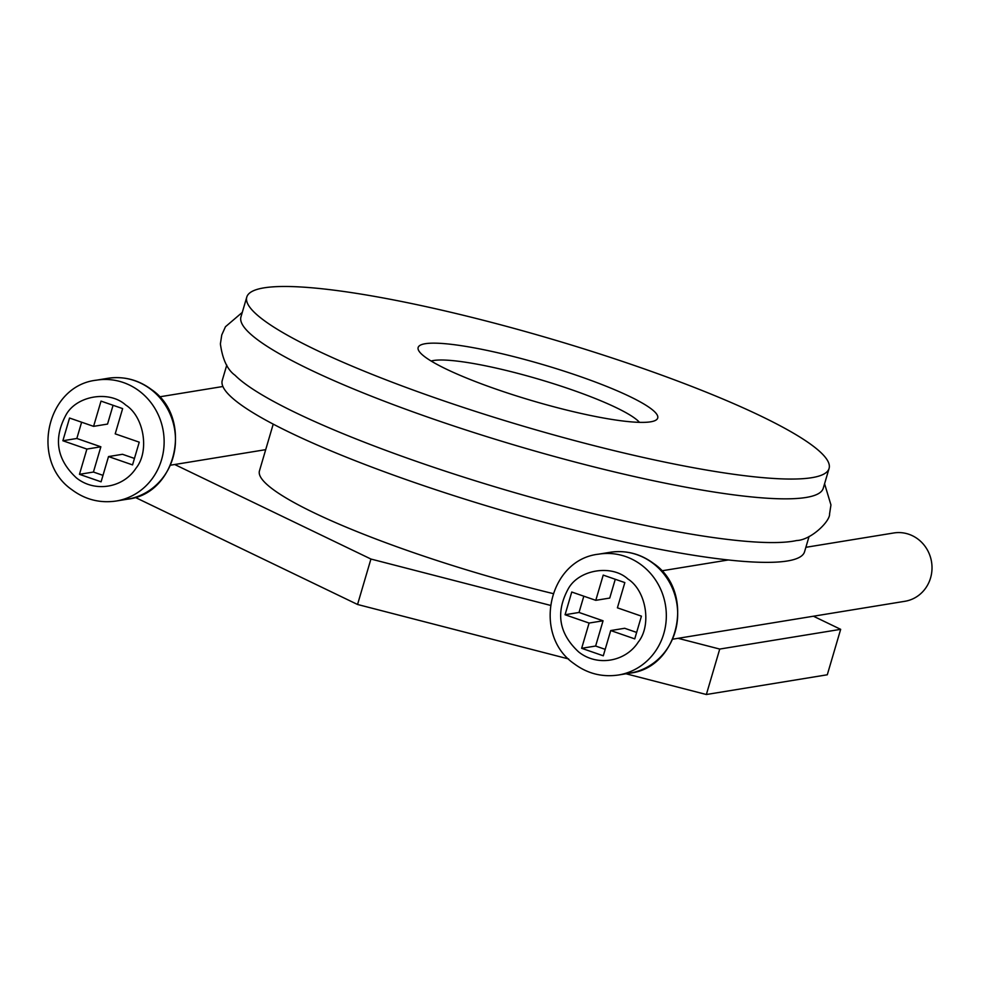 <?xml version="1.0" encoding="UTF-8"?>
<svg xmlns="http://www.w3.org/2000/svg" width="981" height="981" viewBox="0 0 981 981"><rect width="100%" height="100%" fill="white"/><g stroke="black" fill="none" stroke-linecap="round" stroke-linejoin="round"><path stroke-width="1.47" d="M638.19 642.175C625.51 661.917 597.049 666.786 578.618 651.899C558.839 633.505 555.405 612.451 568.306 588.723C578.925 569.495 611.703 564.149 627.889 578.998C646.283 590.599 651.948 625.338 638.19 642.175M672.807 639.171L904.899 601.292A34.605 32.643 -99.3 0 0 931.95 569.986A34.605 32.643 -99.3 0 0 908.982 534.314A34.605 32.643 -99.3 0 0 893.752 532.977L805.867 547.312M641.439 616.154L617.405 607.828L624.836 582.591L603.217 575.099L595.786 600.335L571.751 592.021L565.068 614.744L589.091 623.058L581.659 648.306L603.29 655.798L610.722 630.55L634.744 638.876L641.439 616.154M636.644 632.426L624.676 628.281L610.722 630.55M605.191 649.348L595.626 646.038L581.659 648.306M595.626 646.038L603.057 620.789L589.091 623.058M603.057 620.789L579.023 612.463L565.068 614.744M579.023 612.463L583.818 596.19M615.271 579.268L609.741 598.067L595.786 600.335M136.003 468.182C123.312 487.925 94.85 492.793 76.42 477.906C56.64 459.513 53.207 438.458 66.107 414.73C76.739 395.515 109.504 390.156 125.691 405.018C144.084 416.606 149.75 451.346 136.003 468.182M139.241 442.173L115.206 433.847L122.637 408.599L101.018 401.106L93.587 426.355L69.553 418.029L62.87 440.751L86.892 449.077L79.461 474.326L101.092 481.818L108.523 456.57L132.545 464.896L139.241 442.173M134.446 458.434L122.49 454.289L108.523 456.57M102.993 475.356L93.428 472.045L79.461 474.326M93.428 472.045L100.859 446.796L86.892 449.077M100.859 446.796L76.837 438.47L62.87 440.751M76.837 438.47L81.619 422.21M113.073 405.288L107.542 424.074L93.587 426.355M246.783 297.084L240.958 316.875A303.497 45.764 16.4 0 0 352.829 388.672A303.497 45.764 16.4 0 0 432.609 418.801A303.497 45.764 16.4 0 0 823.255 488.256L829.08 468.452A303.497 45.764 -163.6 0 1 438.433 399.009A303.497 45.764 -163.6 0 1 246.783 297.084A303.497 45.764 -163.6 0 1 637.429 366.526A303.497 45.764 -163.6 0 1 829.08 468.452M242.282 312.387L225.458 326.734L221.755 334.975L220.394 343.914C222.528 359.377 227.408 369.812 235.023 375.245A303.497 45.764 16.4 0 0 339.966 432.413A303.497 45.764 16.4 0 0 419.745 462.529A303.497 45.764 16.4 0 0 796.621 540.531C811.054 540.114 830.257 521.169 829.583 513.872L830.944 504.933L824.58 483.768M650.636 421.818A124.869 18.835 16.4 0 0 655.504 420.371A124.869 18.835 16.4 0 0 570.255 373.16A124.869 18.835 16.4 0 0 425.227 343.718A124.869 18.835 16.4 0 0 418.74 350.683A124.869 18.835 16.4 0 0 523.596 398.127A124.869 18.835 16.4 0 0 650.636 421.818M639.465 422.345A111.552 16.824 16.4 0 0 542.836 380.407A111.552 16.824 16.4 0 0 433.528 360.505A111.552 16.824 16.4 0 0 431.15 361.033M226.77 365.091L222.258 380.395A303.497 45.764 16.4 0 0 413.921 482.321A303.497 45.764 16.4 0 0 804.555 551.776L809.067 536.472M273.221 424.123L259.45 470.905A242.27 36.53 16.4 0 0 412.437 552.266A242.27 36.53 16.4 0 0 553.063 593.579M813.433 616.215L840.668 629.336L719.735 649.066L678.055 638.312M550.316 605.338L370.928 559.035L174.692 464.504M370.928 559.035L357.55 604.48L568.637 658.962M626.013 673.775L706.357 694.511L719.735 649.066M706.357 694.511L827.29 674.781L840.668 629.336M135.17 497.367L357.55 604.48M598.618 554.167C548.538 559.648 532.107 634.977 574.143 663.732C587.374 673.591 602.113 677.356 618.349 675.026A61.227 57.756 80.7 0 0 664.922 629.128A61.227 57.756 80.7 0 0 641.819 565.289A61.227 57.756 80.7 0 0 625.571 556.521A61.227 57.756 80.7 0 0 598.618 554.167L609.974 552.315A61.227 57.756 80.7 0 1 636.927 554.67A61.227 57.756 80.7 0 1 653.162 563.437A61.227 57.756 80.7 0 1 676.265 627.276A61.227 57.756 80.7 0 1 629.692 673.174C679.539 667.926 695.529 591.764 653.665 563.523A7.983 1.876 127.4 0 0 653.162 563.437M96.432 380.174C46.34 385.668 29.908 460.984 71.944 489.74C85.175 499.599 99.915 503.363 116.15 501.033A61.227 57.756 80.7 0 0 162.723 455.135A61.227 57.756 80.7 0 0 139.621 391.296A61.227 57.756 80.7 0 0 123.385 382.541A61.227 57.756 80.7 0 0 96.432 380.174L107.775 378.323A61.227 57.756 80.7 0 1 134.728 380.689A61.227 57.756 80.7 0 1 150.964 389.445A61.227 57.756 80.7 0 1 174.066 453.283A61.227 57.756 80.7 0 1 127.493 499.182C177.34 493.946 193.331 417.771 151.466 389.531A7.983 1.876 127.4 0 0 150.964 389.445M609.974 552.315C625.89 549.973 640.458 553.713 653.665 563.523M661.648 570.844L728.331 559.967M618.349 675.026L629.692 673.174M107.775 378.323C123.692 375.993 138.26 379.721 151.466 389.531M159.449 396.864L222.908 386.502M170.608 465.178L265.704 449.654M116.15 501.033L127.493 499.182"/></g></svg>

